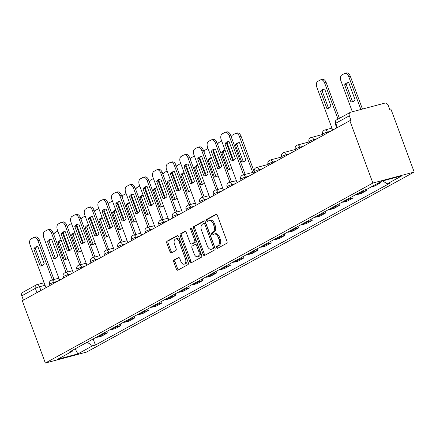 <?xml version="1.0" encoding="UTF-8"?>
<svg xmlns="http://www.w3.org/2000/svg" width="436" height="436" viewBox="0 0 436 436"><rect width="100%" height="100%" fill="white"/><g stroke="black" fill="none" stroke-linecap="round" stroke-linejoin="round"><path stroke-width="0.65" d="M216.578 247.659A1.09 0.676 -104.9 0 0 217.46 248.384A1.09 0.676 -104.9 0 0 217.553 248.346L226.682 243.326A1.559 0.965 -104.9 0 0 227.009 241.402L217.351 215.308A1.559 0.965 -104.9 0 0 216.093 214.278A1.559 0.965 -104.9 0 0 215.956 214.332L206.828 219.346A1.09 0.676 -104.9 0 0 206.604 220.692A1.09 0.676 -104.9 0 0 207.487 221.417A1.09 0.676 -104.9 0 0 207.58 221.379L208.762 220.73A4.981 3.079 -104.9 0 1 209.198 220.556A4.981 3.079 -104.9 0 1 213.226 223.859L214.032 226.033A4.981 3.079 -104.9 0 1 212.997 232.181L211.82 232.829A1.09 0.676 -104.9 0 0 211.591 234.176A1.09 0.676 -104.9 0 0 212.474 234.9A1.09 0.676 -104.9 0 0 212.566 234.862L213.749 234.214A4.981 3.079 -104.9 0 1 214.185 234.034A4.981 3.079 -104.9 0 1 218.213 237.342L219.019 239.517A4.981 3.079 -104.9 0 1 217.984 245.664L216.806 246.313A1.09 0.676 -104.9 0 0 216.578 247.659M214.185 234.034L215.389 233.718A4.981 3.079 -104.9 0 1 219.417 237.02L220.224 239.195A4.981 3.079 -104.9 0 1 219.188 245.343L218.011 245.991A1.09 0.676 -104.9 0 0 217.782 247.337A1.09 0.676 -104.9 0 0 218.24 247.97M216.572 214.332L208.032 219.03A1.09 0.676 -104.9 0 0 207.809 220.371A1.09 0.676 -104.9 0 0 208.261 221.003M209.198 220.556L210.403 220.235A4.981 3.079 -104.9 0 1 214.43 223.537L215.237 225.712A4.981 3.079 -104.9 0 1 214.201 231.859L213.024 232.513A1.09 0.676 -104.9 0 0 212.795 233.854A1.09 0.676 -104.9 0 0 213.253 234.486M174.062 259.949A1.559 0.965 -104.9 0 0 173.735 261.873L176.444 269.192A1.559 0.965 -104.9 0 0 177.703 270.227A1.559 0.965 -104.9 0 0 177.839 270.173L187.976 264.598A1.559 0.965 -104.9 0 0 188.303 262.679L178.651 236.579A1.559 0.965 -104.9 0 0 177.387 235.549A1.559 0.965 -104.9 0 0 177.25 235.604L167.113 241.173A1.559 0.965 -104.9 0 0 166.792 243.097L170.062 251.943A1.559 0.965 -104.9 0 0 171.321 252.973A1.559 0.965 -104.9 0 0 171.457 252.918L175.795 250.537A1.559 0.965 -104.9 0 0 176.122 248.613L174.498 244.225A4.164 2.578 -104.9 0 1 175.724 238.939A4.164 2.578 -104.9 0 1 179.092 241.702L185.447 258.88A4.164 2.578 -104.9 0 1 184.221 264.167A4.164 2.578 -104.9 0 1 180.853 261.404L179.796 258.543A1.559 0.965 -104.9 0 0 178.537 257.513A1.559 0.965 -104.9 0 0 178.4 257.567L174.062 259.949L175.267 259.627A1.559 0.965 -104.9 0 0 174.94 261.551L177.648 268.87A1.559 0.965 -104.9 0 0 178.428 269.846M45.344 363.041L22.291 300.715L349.83 120.701L372.884 183.033L45.344 363.041L86.66 352.054L414.2 172.046L391.141 109.714L389.937 110.036L388.247 105.458A3.172 2.463 61.2 0 0 384.743 103.141L350.653 112.21A3.172 2.463 61.2 0 0 350.222 112.384A3.172 2.463 61.2 0 0 349.34 115.802L335.769 123.263A3.172 0.376 159.7 0 0 335.208 123.72L336.75 127.89M203.165 254.51A1.559 0.965 -104.9 0 0 204.424 255.54A1.559 0.965 -104.9 0 0 204.56 255.485L214.697 249.915A1.559 0.965 -104.9 0 0 215.024 247.991L205.367 221.897A1.559 0.965 -104.9 0 0 204.108 220.861A1.559 0.965 -104.9 0 0 203.972 220.916L193.835 226.491A1.559 0.965 -104.9 0 0 193.513 228.41L203.165 254.51L204.37 254.188A1.559 0.965 -104.9 0 0 205.149 255.164M201.339 257.256L191.202 262.826A1.559 0.965 -104.9 0 1 191.066 262.881A1.559 0.965 -104.9 0 1 189.807 261.851L180.15 235.756A1.559 0.965 -104.9 0 1 180.477 233.832L184.815 231.451A1.559 0.965 -104.9 0 1 184.951 231.396A1.559 0.965 -104.9 0 1 186.21 232.426L190.123 243.01A1.559 0.965 -104.9 0 0 191.382 244.04A1.559 0.965 -104.9 0 0 191.518 243.986L194.396 242.405A1.559 0.965 -104.9 0 0 194.723 240.481L190.646 229.467A1.09 0.676 -104.9 0 1 190.968 228.083A1.09 0.676 -104.9 0 1 191.845 228.802L201.661 255.333A1.559 0.965 -104.9 0 1 201.339 257.256M23.391 300.11L21.8 295.815A3.172 2.463 -118.8 0 1 22.683 292.393L36.248 284.937A3.172 2.463 61.2 0 0 35.365 288.36L21.8 295.815M349.83 120.701L351.035 120.385L349.34 115.802M372.884 183.033L414.2 172.046M376.824 183.856L380.465 182.891L380.148 182.03M371.047 187.033L374.688 186.063L380.465 182.891M366.447 189.415L366.807 190.396L363.134 191.371A7.298 5.668 -118.8 0 1 361.444 191.508M355.667 194.685A7.298 5.668 61.2 0 0 357.357 194.543L361.03 193.568L366.807 190.396M352.588 196.374L353.155 197.9L349.481 198.876A7.298 5.668 -118.8 0 1 347.786 199.012M342.009 202.19A7.298 5.668 61.2 0 0 343.704 202.048L347.378 201.072L353.155 197.9M338.935 203.879L339.497 205.4L335.824 206.381A7.298 5.668 -118.8 0 1 334.134 206.517M328.357 209.694A7.298 5.668 61.2 0 0 330.047 209.553L333.72 208.577L339.497 205.4M325.283 211.384L325.845 212.904L322.171 213.885A7.298 5.668 -118.8 0 1 320.476 214.022M314.699 217.193A7.298 5.668 61.2 0 0 316.394 217.057L320.068 216.082L325.845 212.904M311.626 218.888L312.192 220.409L308.514 221.39A7.298 5.668 -118.8 0 1 306.824 221.526M301.047 224.698A7.298 5.668 61.2 0 0 302.737 224.562L306.415 223.586L312.192 220.409M297.973 226.393L298.535 227.914L294.861 228.895A7.298 5.668 -118.8 0 1 293.166 229.031M287.389 232.203A7.298 5.668 61.2 0 0 289.084 232.066L292.758 231.091L298.535 227.914M284.316 233.892L284.882 235.418L281.209 236.399A7.298 5.668 -118.8 0 1 279.514 236.535M273.737 239.707A7.298 5.668 61.2 0 0 275.432 239.571L279.105 238.596L284.882 235.418M270.663 241.397L271.225 242.923L267.551 243.904A7.298 5.668 -118.8 0 1 265.856 244.04M260.079 247.212A7.298 5.668 61.2 0 0 261.774 247.076L265.448 246.1L271.225 242.923M257.006 248.901L257.572 250.428L253.899 251.409A7.298 5.668 -118.8 0 1 252.204 251.545M246.427 254.717A7.298 5.668 61.2 0 0 248.122 254.58L251.795 253.605L257.572 250.428M243.353 256.406L243.915 257.932L240.241 258.913A7.298 5.668 -118.8 0 1 238.547 259.049M232.77 262.221A7.298 5.668 61.2 0 0 234.464 262.085L238.138 261.11L243.915 257.932M229.696 263.911L230.263 265.437L226.589 266.412A7.298 5.668 -118.8 0 1 224.894 266.554M219.117 269.726A7.298 5.668 61.2 0 0 220.812 269.59L224.486 268.614L230.263 265.437M216.043 271.415L216.605 272.941L212.931 273.917A7.298 5.668 -118.8 0 1 211.242 274.059M205.465 277.231A7.298 5.668 61.2 0 0 207.155 277.094L210.828 276.119L216.605 272.941M202.386 278.92L202.953 280.446L199.279 281.422A7.298 5.668 -118.8 0 1 197.584 281.563M191.807 284.735A7.298 5.668 61.2 0 0 193.502 284.599L197.176 283.623L202.953 280.446M188.734 286.425L189.295 287.951L185.622 288.926A7.298 5.668 -118.8 0 1 183.932 289.068M178.155 292.24A7.298 5.668 61.2 0 0 179.845 292.104L183.518 291.128L189.295 287.951M175.076 293.929L175.643 295.455L171.969 296.431A7.298 5.668 -118.8 0 1 170.274 296.573M164.497 299.745A7.298 5.668 61.2 0 0 166.192 299.608L169.866 298.633L175.643 295.455M161.424 301.434L161.99 302.96L158.312 303.936A7.298 5.668 -118.8 0 1 156.622 304.072M150.845 307.249A7.298 5.668 61.2 0 0 152.535 307.113L156.213 306.137L161.99 302.96M147.771 308.939L148.333 310.465L144.659 311.44A7.298 5.668 -118.8 0 1 142.964 311.577M137.187 314.754A7.298 5.668 61.2 0 0 138.882 314.618L142.556 313.642L148.333 310.465M134.114 316.443L134.68 317.969L131.007 318.945A7.298 5.668 -118.8 0 1 129.312 319.081M123.535 322.259A7.298 5.668 61.2 0 0 125.23 322.122L128.903 321.141L134.68 317.969M120.461 323.948L121.023 325.474L117.349 326.45A7.298 5.668 -118.8 0 1 115.654 326.586M109.877 329.763A7.298 5.668 61.2 0 0 111.572 329.627L115.246 328.646L121.023 325.474M106.804 331.453L107.37 332.979L103.697 333.954A7.298 5.668 -118.8 0 1 102.002 334.09M96.225 337.268A7.298 5.668 61.2 0 0 97.92 337.132L101.593 336.151L107.37 332.979M87.173 342.244L92.579 345.813L77.87 353.896L57.634 359.28L72.343 351.198L69.509 351.95L364.136 190.025L366.97 189.273L381.674 181.191L401.91 175.812L387.206 183.888L382.704 180.918M92.579 345.813L95.408 345.061L390.035 183.136L387.206 183.888M93.151 338.957L95.408 345.061M72.343 351.198L72.708 350.19M75.166 348.838L77.87 353.896M204.588 220.921L195.039 226.17A1.559 0.965 -104.9 0 0 194.718 228.093L204.37 254.188M213.002 248.406A1.09 0.676 -104.9 0 0 213.231 247.059L204.757 224.153A1.09 0.676 -104.9 0 0 203.874 223.428A1.09 0.676 -104.9 0 0 203.781 223.466L202.533 224.153A4.981 3.079 -104.9 0 0 201.497 230.301L207.291 245.959A4.981 3.079 -104.9 0 0 211.324 249.261A4.981 3.079 -104.9 0 0 211.76 249.087L214.207 248.084A1.09 0.676 -104.9 0 0 214.436 246.738L213.231 247.059M203.977 223.417L204.985 223.145A1.09 0.676 -104.9 0 1 205.078 223.107A1.09 0.676 -104.9 0 1 205.961 223.832L214.436 246.738M211.324 249.261L212.528 248.945A4.981 3.079 -104.9 0 0 212.964 248.765L211.76 249.087M214.207 248.084L212.964 248.765M185.431 231.451L181.681 233.511A1.559 0.965 -104.9 0 0 181.354 235.435L191.012 261.529A1.559 0.965 -104.9 0 0 191.791 262.505M192.445 243.74A1.559 0.965 -104.9 0 0 192.587 243.719A1.559 0.965 -104.9 0 0 192.723 243.664L195.601 242.084A1.559 0.965 -104.9 0 0 195.928 240.165L191.851 229.145L190.646 229.467M191.742 228.573A1.09 0.676 -104.9 0 0 191.851 229.145M194.189 253.992A4.164 2.578 -104.9 0 0 197.557 256.755A4.164 2.578 -104.9 0 0 198.783 251.463L196.543 245.414A1.559 0.965 -104.9 0 0 195.284 244.378A1.559 0.965 -104.9 0 0 195.148 244.433L192.271 246.018A1.559 0.965 -104.9 0 0 191.949 247.937L194.189 253.992M197.557 256.755L198.762 256.433A4.164 2.578 -104.9 0 0 199.988 251.147L198.783 251.463M196.353 244.116A1.559 0.965 -104.9 0 1 196.489 244.062A1.559 0.965 -104.9 0 1 197.748 245.092L199.988 251.147M179.016 257.567L175.267 259.627M184.221 264.167L185.425 263.845A4.164 2.578 -104.9 0 0 186.652 258.559L185.447 258.88M175.724 238.939L176.929 238.617A4.164 2.578 -104.9 0 1 180.297 241.381L186.652 258.559M177.866 235.609L168.318 240.857A1.559 0.965 -104.9 0 0 167.996 242.776L171.266 251.621A1.559 0.965 -104.9 0 0 172.046 252.597M355.073 99.757L348.745 82.649A9.914 6.131 -104.9 0 0 347.307 82.753A9.914 6.131 -104.9 0 0 344.631 84.906L350.958 102.013A9.914 6.131 -104.9 0 0 352.402 101.91A9.914 6.131 -104.9 0 0 355.073 99.757M360.888 109.491L348.696 76.529A4.758 2.943 -104.9 0 0 344.843 73.373A4.758 2.943 -104.9 0 0 344.429 73.542L341.889 74.938A4.758 2.943 -104.9 0 0 340.903 80.807L352.353 111.758M353.16 101.621A9.914 6.131 -104.9 0 1 352.528 101.599L346.2 84.491L344.631 84.906M348.108 82.627A9.914 6.131 -104.9 0 0 346.2 84.491M344.843 73.373L346.413 72.959A4.758 2.943 75.1 0 1 350.261 76.109L348.696 76.529M362.452 109.071L350.261 76.109M352.528 101.599L350.958 102.013M329.071 108.024A9.914 6.131 75.1 0 1 328.433 108.008L322.106 90.901A9.914 6.131 75.1 0 1 324.019 89.037M337.982 119.11L324.602 82.938A4.758 2.943 -104.9 0 0 320.754 79.783L322.318 79.363A4.758 2.943 75.1 0 1 326.172 82.518L339.415 118.325M320.542 91.315L326.869 108.422A9.914 6.131 75.1 0 0 328.308 108.319A9.914 6.131 75.1 0 0 330.984 106.161L324.657 89.053A9.914 6.131 75.1 0 0 323.212 89.157A9.914 6.131 75.1 0 0 320.542 91.315L322.106 90.901M320.754 79.783A4.758 2.943 -104.9 0 0 320.34 79.946L317.8 81.341A4.758 2.943 -104.9 0 0 316.814 87.216L332.684 130.124M326.869 108.422L328.433 108.008M245.839 159.789L239.506 142.681A9.914 6.131 -104.9 0 0 238.067 142.785A9.914 6.131 -104.9 0 0 235.396 144.943L241.724 162.05A9.914 6.131 -104.9 0 0 243.163 161.947A9.914 6.131 -104.9 0 0 245.839 159.789M252.722 172.422L239.457 136.566A4.758 2.943 -104.9 0 0 235.609 133.411A4.758 2.943 -104.9 0 0 235.189 133.574L232.655 134.969A4.758 2.943 -104.9 0 0 231.325 137.046M243.926 161.652A9.914 6.131 -104.9 0 1 243.288 161.636L236.961 144.529L235.396 144.943M238.874 142.665A9.914 6.131 -104.9 0 0 236.961 144.529M235.609 133.411L237.173 132.991A4.758 2.943 75.1 0 1 241.021 136.146L239.457 136.566M254.286 172.002L241.021 136.146M243.288 161.636L241.724 162.05M225.107 150.229A9.914 6.131 -104.9 0 0 223.303 152.033L229.636 169.141L228.066 169.555A9.914 6.131 -104.9 0 0 229.51 169.451A9.914 6.131 -104.9 0 0 231.68 168.002M228.066 169.555L221.739 152.447A9.914 6.131 -104.9 0 1 224.415 150.289A9.914 6.131 -104.9 0 1 225.085 150.175M221.695 141.002A4.758 2.943 -104.9 0 0 221.537 141.079L218.997 142.474A4.758 2.943 -104.9 0 0 217.668 144.55M229.636 169.141A9.914 6.131 -104.9 0 0 230.268 169.157M226.976 142.779A4.758 2.943 75.1 0 1 227.369 143.651L226.676 143.836M233.598 160.497L227.369 143.651M223.303 152.033L221.739 152.447M211.449 157.728A9.914 6.131 -104.9 0 0 209.651 159.538L215.978 176.645L214.414 177.06A9.914 6.131 -104.9 0 0 215.853 176.956A9.914 6.131 -104.9 0 0 218.027 175.506M214.414 177.06L208.086 159.952A9.914 6.131 -104.9 0 1 210.757 157.794A9.914 6.131 -104.9 0 1 211.433 157.679M208.037 148.507A4.758 2.943 -104.9 0 0 207.879 148.583L205.345 149.979A4.758 2.943 -104.9 0 0 204.015 152.055M215.978 176.645A9.914 6.131 -104.9 0 0 216.616 176.662M213.324 150.284A4.758 2.943 75.1 0 1 213.711 151.156L213.019 151.341M219.946 168.002L213.711 151.156M209.651 159.538L208.086 159.952M197.797 165.233A9.914 6.131 -104.9 0 0 195.993 167.043L202.326 184.15L200.756 184.564A9.914 6.131 -104.9 0 0 202.2 184.461A9.914 6.131 -104.9 0 0 204.37 183.011M200.756 184.564L194.429 167.457A9.914 6.131 -104.9 0 1 197.105 165.299A9.914 6.131 -104.9 0 1 197.775 165.184M194.385 156.012A4.758 2.943 -104.9 0 0 194.227 156.088L191.687 157.483A4.758 2.943 -104.9 0 0 190.358 159.56M202.326 184.15A9.914 6.131 -104.9 0 0 202.958 184.166M199.666 157.788A4.758 2.943 75.1 0 1 200.059 158.66L199.366 158.846M206.288 175.506L200.059 158.66M195.993 167.043L194.429 167.457M184.139 172.738A9.914 6.131 -104.9 0 0 182.341 174.547L188.668 191.655L187.104 192.069A9.914 6.131 -104.9 0 0 188.543 191.965A9.914 6.131 -104.9 0 0 190.717 190.516M187.104 192.069L180.776 174.961A9.914 6.131 -104.9 0 1 183.447 172.803A9.914 6.131 -104.9 0 1 184.123 172.689M180.727 163.516A4.758 2.943 -104.9 0 0 180.575 163.593L178.035 164.988A4.758 2.943 -104.9 0 0 176.705 167.064M188.668 191.655A9.914 6.131 -104.9 0 0 189.306 191.671M186.014 165.293A4.758 2.943 75.1 0 1 186.401 166.165L185.709 166.35M192.636 183.011L186.401 166.165M182.341 174.547L180.776 174.961M170.487 180.242A9.914 6.131 -104.9 0 0 168.688 182.052L175.016 199.159L173.446 199.574A9.914 6.131 -104.9 0 0 174.891 199.47A9.914 6.131 -104.9 0 0 177.06 198.02M173.446 199.574L167.119 182.466A9.914 6.131 -104.9 0 1 169.795 180.308A9.914 6.131 -104.9 0 1 170.471 180.193M167.075 171.021A4.758 2.943 -104.9 0 0 166.917 171.097L164.377 172.493A4.758 2.943 -104.9 0 0 163.048 174.564M175.016 199.159A9.914 6.131 -104.9 0 0 175.648 199.176M172.362 172.798A4.758 2.943 75.1 0 1 172.749 173.67L172.056 173.855M178.978 190.516L172.749 173.67M168.688 182.052L167.119 182.466M156.835 187.747A9.914 6.131 -104.9 0 0 155.031 189.556L161.358 206.664L159.794 207.078A9.914 6.131 -104.9 0 0 161.233 206.975A9.914 6.131 -104.9 0 0 163.407 205.525M159.794 207.078L153.467 189.971A9.914 6.131 -104.9 0 1 156.137 187.812A9.914 6.131 -104.9 0 1 156.813 187.698M153.423 178.526A4.758 2.943 -104.9 0 0 153.265 178.602L150.725 179.997A4.758 2.943 -104.9 0 0 149.395 182.068M161.358 206.664A9.914 6.131 -104.9 0 0 161.996 206.68M158.704 180.302A4.758 2.943 75.1 0 1 159.091 181.174L158.399 181.36M165.326 198.02L159.091 181.174M155.031 189.556L153.467 189.971M143.177 195.252A9.914 6.131 -104.9 0 0 141.378 197.056L147.706 214.163L146.136 214.583A9.914 6.131 -104.9 0 0 147.581 214.479A9.914 6.131 -104.9 0 0 149.755 213.03M146.136 214.583L139.809 197.475A9.914 6.131 -104.9 0 1 142.485 195.317A9.914 6.131 -104.9 0 1 143.161 195.203M139.765 186.03A4.758 2.943 -104.9 0 0 139.607 186.107L137.068 187.502A4.758 2.943 -104.9 0 0 135.738 189.573M147.706 214.163A9.914 6.131 -104.9 0 0 148.338 214.185M145.052 187.807A4.758 2.943 75.1 0 1 145.439 188.679L144.747 188.864M151.668 205.525L145.439 188.679M141.378 197.056L139.809 197.475M129.525 202.756A9.914 6.131 -104.9 0 0 127.721 204.56L134.048 221.668L132.484 222.088A9.914 6.131 -104.9 0 0 133.923 221.984A9.914 6.131 -104.9 0 0 136.097 220.534M132.484 222.088L126.157 204.98A9.914 6.131 -104.9 0 1 128.827 202.822A9.914 6.131 -104.9 0 1 129.503 202.707M126.113 193.535A4.758 2.943 -104.9 0 0 125.955 193.611L123.415 195.006A4.758 2.943 -104.9 0 0 122.085 197.077M134.048 221.668A9.914 6.131 -104.9 0 0 134.686 221.69M131.394 195.312A4.758 2.943 75.1 0 1 131.786 196.184L131.089 196.369M138.016 213.03L131.786 196.184M127.721 204.56L126.157 204.98M115.867 210.261A9.914 6.131 -104.9 0 0 114.069 212.065L120.396 229.173L118.832 229.592A9.914 6.131 -104.9 0 0 120.271 229.489A9.914 6.131 -104.9 0 0 122.445 228.039M118.832 229.592L112.499 212.485A9.914 6.131 -104.9 0 1 115.175 210.326A9.914 6.131 -104.9 0 1 115.851 210.212M112.455 201.04A4.758 2.943 -104.9 0 0 112.297 201.116L109.758 202.511A4.758 2.943 -104.9 0 0 108.433 204.582M120.396 229.173A9.914 6.131 -104.9 0 0 121.028 229.194M117.742 202.816A4.758 2.943 75.1 0 1 118.129 203.688L117.437 203.874M124.364 220.534L118.129 203.688M114.069 212.065L112.499 212.485M102.215 217.766A9.914 6.131 -104.9 0 0 100.411 219.57L106.738 236.677L105.174 237.097A9.914 6.131 -104.9 0 0 106.613 236.993A9.914 6.131 -104.9 0 0 108.787 235.544M105.174 237.097L98.847 219.989A9.914 6.131 -104.9 0 1 101.517 217.831A9.914 6.131 -104.9 0 1 102.193 217.717M98.803 208.544A4.758 2.943 -104.9 0 0 98.645 208.621L96.105 210.016A4.758 2.943 -104.9 0 0 94.776 212.087M106.738 236.677A9.914 6.131 -104.9 0 0 107.376 236.699M104.084 210.321A4.758 2.943 75.1 0 1 104.477 211.193L103.779 211.378M110.706 228.039L104.477 211.193M100.411 219.57L98.847 219.989M88.557 225.27A9.914 6.131 -104.9 0 0 86.759 227.074L93.086 244.182L91.522 244.601A9.914 6.131 -104.9 0 0 92.961 244.498A9.914 6.131 -104.9 0 0 95.135 243.048M91.522 244.601L85.189 227.494A9.914 6.131 -104.9 0 1 87.865 225.336A9.914 6.131 -104.9 0 1 88.541 225.221M85.145 216.049A4.758 2.943 -104.9 0 0 84.987 216.125L82.453 217.52A4.758 2.943 -104.9 0 0 81.123 219.591M93.086 244.182A9.914 6.131 -104.9 0 0 93.724 244.204M90.432 217.826A4.758 2.943 75.1 0 1 90.819 218.698L90.127 218.883M97.054 235.544L90.819 218.698M86.759 227.074L85.189 227.494M74.905 232.775A9.914 6.131 -104.9 0 0 73.101 234.579L79.428 251.686L77.864 252.106A9.914 6.131 -104.9 0 0 79.308 252.003A9.914 6.131 -104.9 0 0 81.478 250.553M77.864 252.106L71.537 234.999A9.914 6.131 -104.9 0 1 74.213 232.84A9.914 6.131 -104.9 0 1 74.883 232.726M71.493 223.554A4.758 2.943 -104.9 0 0 71.335 223.63L68.795 225.025A4.758 2.943 -104.9 0 0 67.466 227.096M79.428 251.686A9.914 6.131 -104.9 0 0 80.066 251.708M76.774 225.33A4.758 2.943 75.1 0 1 77.167 226.202L76.474 226.388M83.396 243.048L77.167 226.202M73.101 234.579L71.537 234.999M61.247 240.28A9.914 6.131 -104.9 0 0 59.449 242.084L65.776 259.191L64.212 259.611A9.914 6.131 -104.9 0 0 65.651 259.507A9.914 6.131 -104.9 0 0 67.825 258.058M64.212 259.611L57.884 242.503A9.914 6.131 -104.9 0 1 60.555 240.345A9.914 6.131 -104.9 0 1 61.231 240.231M57.835 231.058A4.758 2.943 -104.9 0 0 57.677 231.135L55.143 232.53A4.758 2.943 -104.9 0 0 53.813 234.601M65.776 259.191A9.914 6.131 -104.9 0 0 66.414 259.213M63.122 232.835A4.758 2.943 75.1 0 1 63.509 233.707L62.817 233.892M69.744 250.553L63.509 233.707M59.449 242.084L57.884 242.503M233.489 160.557A9.914 6.131 75.1 0 1 232.851 160.535L226.524 143.428A9.914 6.131 75.1 0 1 228.437 141.564M243.588 174.852L229.02 135.465A4.758 2.943 -104.9 0 0 225.172 132.31L226.736 131.895A4.758 2.943 75.1 0 1 230.584 135.051L245.152 174.433M224.96 143.847L231.287 160.955A9.914 6.131 75.1 0 0 232.726 160.851A9.914 6.131 75.1 0 0 235.402 158.693L229.074 141.586A9.914 6.131 75.1 0 0 227.63 141.689A9.914 6.131 75.1 0 0 224.96 143.847L226.524 143.428M225.172 132.31A4.758 2.943 -104.9 0 0 224.753 132.479L222.218 133.874A4.758 2.943 -104.9 0 0 221.232 139.749L237.102 182.657M231.287 160.955L232.851 160.535M219.831 168.062A9.914 6.131 75.1 0 1 219.199 168.04L212.872 150.932A9.914 6.131 75.1 0 1 214.779 149.068M229.935 182.352L215.368 142.97A4.758 2.943 -104.9 0 0 211.515 139.814L213.084 139.4A4.758 2.943 75.1 0 1 216.932 142.556L231.5 181.937M211.302 151.352L217.629 168.46A9.914 6.131 75.1 0 0 219.074 168.356A9.914 6.131 75.1 0 0 221.744 166.198L215.417 149.09A9.914 6.131 75.1 0 0 213.978 149.194A9.914 6.131 75.1 0 0 211.302 151.352L212.872 150.932M211.515 139.814A4.758 2.943 -104.9 0 0 211.1 139.983L208.561 141.378A4.758 2.943 -104.9 0 0 207.574 147.254L223.45 190.161M217.629 168.46L219.199 168.04M206.179 175.566A9.914 6.131 75.1 0 1 205.541 175.545L199.214 158.437A9.914 6.131 75.1 0 1 201.127 156.573M216.278 189.856L201.71 150.475A4.758 2.943 -104.9 0 0 197.862 147.319L199.426 146.905A4.758 2.943 75.1 0 1 203.274 150.06L217.847 189.442M197.65 158.857L203.977 175.964A9.914 6.131 75.1 0 0 205.416 175.861A9.914 6.131 75.1 0 0 208.092 173.702L201.764 156.595A9.914 6.131 75.1 0 0 200.32 156.698A9.914 6.131 75.1 0 0 197.65 158.857L199.214 158.437M197.862 147.319A4.758 2.943 -104.9 0 0 197.448 147.488L194.908 148.883A4.758 2.943 -104.9 0 0 193.922 154.758L209.792 197.666M203.977 175.964L205.541 175.545M192.521 183.071A9.914 6.131 75.1 0 1 191.889 183.049L185.562 165.942A9.914 6.131 75.1 0 1 187.475 164.078M202.626 197.361L188.058 157.979A4.758 2.943 -104.9 0 0 184.205 154.824L185.774 154.409A4.758 2.943 75.1 0 1 189.622 157.565L204.19 196.947M183.992 166.361L190.319 183.469A9.914 6.131 75.1 0 0 191.764 183.365A9.914 6.131 75.1 0 0 194.434 181.207L188.107 164.1A9.914 6.131 75.1 0 0 186.668 164.203A9.914 6.131 75.1 0 0 183.992 166.361L185.562 165.942M184.205 154.824A4.758 2.943 -104.9 0 0 183.79 154.993L181.251 156.388A4.758 2.943 -104.9 0 0 180.264 162.263L196.14 205.171M190.319 183.469L191.889 183.049M178.869 190.576A9.914 6.131 75.1 0 1 178.231 190.554L171.904 173.446A9.914 6.131 75.1 0 1 173.817 171.582M188.968 204.865L174.4 165.484A4.758 2.943 -104.9 0 0 170.552 162.328L172.116 161.914A4.758 2.943 75.1 0 1 175.97 165.07L190.537 204.451M170.34 173.866L176.667 190.973A9.914 6.131 75.1 0 0 178.106 190.87A9.914 6.131 75.1 0 0 180.782 188.712L174.455 171.604A9.914 6.131 75.1 0 0 173.01 171.708A9.914 6.131 75.1 0 0 170.34 173.866L171.904 173.446M170.552 162.328A4.758 2.943 -104.9 0 0 170.138 162.497L167.598 163.892A4.758 2.943 -104.9 0 0 166.612 169.768L182.482 212.675M176.667 190.973L178.231 190.554M165.211 198.08A9.914 6.131 75.1 0 1 164.579 198.058L158.252 180.951A9.914 6.131 75.1 0 1 160.165 179.087M175.316 212.37L160.748 172.988A4.758 2.943 -104.9 0 0 156.9 169.833L158.464 169.419A4.758 2.943 75.1 0 1 162.312 172.574L176.88 211.956M156.682 181.371L163.015 198.478A9.914 6.131 75.1 0 0 164.454 198.375A9.914 6.131 75.1 0 0 167.124 196.216L160.797 179.109A9.914 6.131 75.1 0 0 159.358 179.212A9.914 6.131 75.1 0 0 156.682 181.371L158.252 180.951M156.9 169.833A4.758 2.943 -104.9 0 0 156.48 170.002L153.941 171.397A4.758 2.943 -104.9 0 0 152.954 177.272L168.83 220.18M163.015 198.478L164.579 198.058M151.559 205.585A9.914 6.131 75.1 0 1 150.921 205.563L144.594 188.456A9.914 6.131 75.1 0 1 146.507 186.592M161.658 219.875L147.09 180.493A4.758 2.943 -104.9 0 0 143.242 177.338L144.806 176.923A4.758 2.943 75.1 0 1 148.66 180.079L163.228 219.461M143.03 188.875L149.357 205.983A9.914 6.131 75.1 0 0 150.796 205.874A9.914 6.131 75.1 0 0 153.472 203.721L147.145 186.613A9.914 6.131 75.1 0 0 145.7 186.717A9.914 6.131 75.1 0 0 143.03 188.875L144.594 188.456M143.242 177.338A4.758 2.943 -104.9 0 0 142.828 177.507L140.288 178.902A4.758 2.943 -104.9 0 0 139.302 184.777L155.172 227.685M149.357 205.983L150.921 205.563M137.907 213.09A9.914 6.131 75.1 0 1 137.269 213.068L130.942 195.96A9.914 6.131 75.1 0 1 132.855 194.096M148.006 227.379L133.438 187.998A4.758 2.943 -104.9 0 0 129.59 184.842L131.154 184.428A4.758 2.943 75.1 0 1 135.002 187.584L149.57 226.965M129.372 196.38L135.705 213.487A9.914 6.131 75.1 0 0 137.144 213.378A9.914 6.131 75.1 0 0 139.814 211.226L133.487 194.118A9.914 6.131 75.1 0 0 132.048 194.222A9.914 6.131 75.1 0 0 129.372 196.38L130.942 195.96M129.59 184.842A4.758 2.943 -104.9 0 0 129.17 185.011L126.636 186.406A4.758 2.943 -104.9 0 0 125.644 192.281L141.52 235.189M135.705 213.487L137.269 213.068M124.249 220.594A9.914 6.131 75.1 0 1 123.611 220.572L117.284 203.465A9.914 6.131 75.1 0 1 119.197 201.601M134.348 234.884L119.78 195.502A4.758 2.943 -104.9 0 0 115.932 192.347L117.497 191.933A4.758 2.943 75.1 0 1 121.35 195.088L135.918 234.47M115.72 203.885L122.047 220.992A9.914 6.131 75.1 0 0 123.492 220.883A9.914 6.131 75.1 0 0 126.162 218.73L119.835 201.623A9.914 6.131 75.1 0 0 118.39 201.726A9.914 6.131 75.1 0 0 115.72 203.885L117.284 203.465M115.932 192.347A4.758 2.943 -104.9 0 0 115.518 192.516L112.979 193.911A4.758 2.943 -104.9 0 0 111.992 199.786L127.862 242.694M122.047 220.992L123.611 220.572M110.597 228.099A9.914 6.131 75.1 0 1 109.959 228.077L103.632 210.97A9.914 6.131 75.1 0 1 105.545 209.106M120.696 242.389L106.128 203.007A4.758 2.943 -104.9 0 0 102.28 199.852L103.844 199.437A4.758 2.943 75.1 0 1 107.692 202.593L122.26 241.975M102.068 211.389L108.395 228.497A9.914 6.131 75.1 0 0 109.834 228.388A9.914 6.131 75.1 0 0 112.51 226.235L106.177 209.127A9.914 6.131 75.1 0 0 104.738 209.231A9.914 6.131 75.1 0 0 102.068 211.389L103.632 210.97M102.28 199.852A4.758 2.943 -104.9 0 0 101.861 200.02L99.326 201.416A4.758 2.943 -104.9 0 0 98.34 207.291L114.21 250.199M108.395 228.497L109.959 228.077M96.939 235.604A9.914 6.131 75.1 0 1 96.307 235.582L89.974 218.474A9.914 6.131 75.1 0 1 91.887 216.61M107.043 249.893L92.47 210.512A4.758 2.943 -104.9 0 0 88.622 207.356L90.192 206.942A4.758 2.943 75.1 0 1 94.04 210.098L108.608 249.479M88.41 218.888L94.737 236.001A9.914 6.131 75.1 0 0 96.182 235.892A9.914 6.131 75.1 0 0 98.852 233.74L92.525 216.632A9.914 6.131 75.1 0 0 91.086 216.736A9.914 6.131 75.1 0 0 88.41 218.888L89.974 218.474M88.622 207.356A4.758 2.943 -104.9 0 0 88.208 207.525L85.669 208.92A4.758 2.943 -104.9 0 0 84.682 214.795L100.553 257.698M94.737 236.001L96.307 235.582M83.287 243.108A9.914 6.131 75.1 0 1 82.649 243.086L76.322 225.979A9.914 6.131 75.1 0 1 78.235 224.115M93.386 257.398L78.818 218.016A4.758 2.943 -104.9 0 0 74.97 214.861L76.534 214.447A4.758 2.943 75.1 0 1 80.382 217.602L94.95 256.984M74.758 226.393L81.085 243.501A9.914 6.131 75.1 0 0 82.524 243.397A9.914 6.131 75.1 0 0 85.2 241.244L78.867 224.137A9.914 6.131 75.1 0 0 77.428 224.24A9.914 6.131 75.1 0 0 74.758 226.393L76.322 225.979M74.97 214.861A4.758 2.943 -104.9 0 0 74.551 215.03L72.016 216.425A4.758 2.943 -104.9 0 0 71.03 222.295L86.9 265.202M81.085 243.501L82.649 243.086M69.629 250.613A9.914 6.131 75.1 0 1 68.997 250.591L62.664 233.483A9.914 6.131 75.1 0 1 64.577 231.62M79.734 264.903L65.166 225.521A4.758 2.943 -104.9 0 0 61.313 222.365L62.882 221.951A4.758 2.943 75.1 0 1 66.73 225.101L81.298 264.489M61.1 233.898L67.427 251.005A9.914 6.131 75.1 0 0 68.872 250.902A9.914 6.131 75.1 0 0 71.542 248.749L65.215 231.641A9.914 6.131 75.1 0 0 63.776 231.745A9.914 6.131 75.1 0 0 61.1 233.898L62.664 233.483M61.313 222.365A4.758 2.943 -104.9 0 0 60.898 222.534L58.359 223.93A4.758 2.943 -104.9 0 0 57.372 229.799L73.243 272.707M67.427 251.005L68.997 250.591M55.977 258.117A9.914 6.131 75.1 0 1 55.339 258.096L49.012 240.988A9.914 6.131 75.1 0 1 50.925 239.124M66.076 272.407L51.508 233.026A4.758 2.943 -104.9 0 0 47.66 229.87L49.224 229.456A4.758 2.943 75.1 0 1 53.072 232.606L67.64 271.993M47.448 241.402L53.775 258.51A9.914 6.131 75.1 0 0 55.214 258.406A9.914 6.131 75.1 0 0 57.89 256.254L51.562 239.146A9.914 6.131 75.1 0 0 50.118 239.25A9.914 6.131 75.1 0 0 47.448 241.402L49.012 240.988M47.66 229.87A4.758 2.943 -104.9 0 0 47.246 230.039L44.706 231.434A4.758 2.943 -104.9 0 0 43.72 237.304L59.59 280.212M53.775 258.51L55.339 258.096M42.319 265.622A9.914 6.131 75.1 0 1 41.687 265.6L35.36 248.493A9.914 6.131 75.1 0 1 37.267 246.629M52.424 279.912L37.856 240.53A4.758 2.943 -104.9 0 0 34.003 237.375L35.572 236.955A4.758 2.943 75.1 0 1 39.42 240.111L53.988 279.498M33.79 248.907L40.117 266.015A9.914 6.131 75.1 0 0 41.562 265.911A9.914 6.131 75.1 0 0 44.232 263.758L37.905 246.645A9.914 6.131 75.1 0 0 36.466 246.754A9.914 6.131 75.1 0 0 33.79 248.907L35.36 248.493M34.003 237.375A4.758 2.943 -104.9 0 0 33.588 237.544L31.049 238.939A4.758 2.943 -104.9 0 0 30.062 244.809L45.938 287.716M40.117 266.015L41.687 265.6M45.039 285.291L39.529 286.757A3.172 0.376 159.7 0 0 35.365 288.36L36.956 292.654M40.908 290.485L39.529 286.757A3.172 1.962 75.1 0 0 36.962 284.654A3.172 3.172 0 0 0 36.248 284.937A3.172 2.463 61.2 0 1 36.684 284.763A3.172 1.962 75.1 0 1 36.962 284.654L44.101 282.751M111.572 329.627L117.349 326.45M125.23 322.122L131.007 318.945M138.882 314.618L144.659 311.44M152.535 307.113L158.312 303.936M166.192 299.608L171.969 296.431M179.845 292.104L185.622 288.926M193.502 284.599L199.279 281.422M207.155 277.094L212.931 273.917M220.812 269.59L226.589 266.412M234.464 262.085L240.241 258.913M248.122 254.58L253.899 251.409M261.774 247.076L267.551 243.904M275.432 239.571L281.209 236.399M289.084 232.066L294.861 228.895M302.737 224.562L308.514 221.39M316.394 217.057L322.171 213.885M330.047 209.553L335.824 206.381M343.704 202.048L349.481 198.876M357.357 194.543L363.134 191.371M97.92 337.132L103.697 333.954M57.552 281.334L54.277 282.206A3.172 0.376 159.7 0 0 51.116 283.329A3.172 0.376 159.7 0 0 49.546 284.267L49.998 285.487M54.56 282.98L54.277 282.206A3.172 1.962 75.1 0 0 51.71 280.103A3.172 3.172 0 0 0 49.546 284.267M71.21 273.83L67.929 274.702A3.172 0.376 159.7 0 0 64.768 275.825A3.172 0.376 159.7 0 0 63.204 276.762L63.656 277.983M68.218 275.476L67.929 274.702A3.172 1.962 75.1 0 0 65.362 272.598A3.172 3.172 0 0 0 63.204 276.762M84.862 266.325L81.587 267.197A3.172 0.376 159.7 0 0 78.426 268.32A3.172 0.376 159.7 0 0 76.856 269.257L77.308 270.478M81.87 267.971L81.587 267.197A3.172 1.962 75.1 0 0 79.02 265.093A3.172 3.172 0 0 0 76.856 269.257M98.52 258.82L95.239 259.692A3.172 0.376 159.7 0 0 92.078 260.815A3.172 0.376 159.7 0 0 90.514 261.753L90.961 262.973M95.522 260.466L95.239 259.692A3.172 1.962 75.1 0 0 92.672 257.589A3.172 3.172 0 0 0 90.514 261.753M112.172 251.316L108.891 252.188A3.172 0.376 159.7 0 0 105.735 253.311A3.172 0.376 159.7 0 0 104.166 254.248L104.618 255.469M109.18 252.962L108.891 252.188A3.172 1.962 75.1 0 0 106.33 250.084A3.172 3.172 0 0 0 104.166 254.248M125.83 243.811L122.549 244.683A3.172 0.376 159.7 0 0 119.388 245.806A3.172 0.376 159.7 0 0 117.824 246.743L118.27 247.964M122.832 245.457L122.549 244.683A3.172 1.962 75.1 0 0 119.982 242.58A3.172 3.172 0 0 0 117.824 246.743M139.482 236.307L136.201 237.179A3.172 0.376 159.7 0 0 133.04 238.301A3.172 0.376 159.7 0 0 131.476 239.239L131.928 240.459M136.49 237.952L136.201 237.179A3.172 1.962 75.1 0 0 133.639 235.075A3.172 3.172 0 0 0 131.476 239.239M153.14 228.802L149.859 229.674A3.172 0.376 159.7 0 0 146.698 230.797A3.172 0.376 159.7 0 0 145.134 231.734L145.58 232.955M150.142 230.448L149.859 229.674A3.172 1.962 75.1 0 0 147.292 227.57A3.172 3.172 0 0 0 145.134 231.734M166.792 221.297L163.511 222.169A3.172 0.376 159.7 0 0 160.35 223.292A3.172 0.376 159.7 0 0 158.786 224.235L159.238 225.45M163.8 222.943L163.511 222.169A3.172 1.962 75.1 0 0 160.944 220.066A3.172 3.172 0 0 0 158.786 224.235M180.444 213.793L177.169 214.665A3.172 0.376 159.7 0 0 174.008 215.787A3.172 0.376 159.7 0 0 172.443 216.73L172.89 217.946M177.452 215.439L177.169 214.665A3.172 1.962 75.1 0 0 174.602 212.561A3.172 3.172 0 0 0 172.443 216.73M194.102 206.288L190.821 207.16A3.172 0.376 159.7 0 0 187.66 208.283A3.172 0.376 159.7 0 0 186.096 209.226L186.548 210.441M191.11 207.934L190.821 207.16A3.172 1.962 75.1 0 0 188.254 205.056A3.172 3.172 0 0 0 186.096 209.226M207.754 198.783L204.479 199.655A3.172 0.376 159.7 0 0 201.318 200.778A3.172 0.376 159.7 0 0 199.753 201.721L200.2 202.936M204.762 200.429L204.479 199.655A3.172 1.962 75.1 0 0 201.912 197.552A3.172 3.172 0 0 0 199.753 201.721M221.412 191.279L218.131 192.151A3.172 0.376 159.7 0 0 214.97 193.273A3.172 0.376 159.7 0 0 213.406 194.216L213.858 195.432M218.42 192.925L218.131 192.151A3.172 1.962 75.1 0 0 215.564 190.047A3.172 3.172 0 0 0 213.406 194.216M235.064 183.774L231.789 184.646A3.172 0.376 159.7 0 0 228.628 185.769A3.172 0.376 159.7 0 0 227.058 186.712L227.51 187.927M232.072 185.42L231.789 184.646A3.172 1.962 75.1 0 0 229.222 182.542A3.172 3.172 0 0 0 227.058 186.712M248.722 176.269L245.441 177.141A3.172 0.376 159.7 0 0 242.28 178.264A3.172 0.376 159.7 0 0 240.716 179.207L241.168 180.422M245.724 177.915L245.441 177.141A3.172 1.962 75.1 0 0 242.874 175.038A3.172 3.172 0 0 0 240.716 179.207M262.374 168.765L259.093 169.637A3.172 0.376 159.7 0 0 255.937 170.759A3.172 0.376 159.7 0 0 254.368 171.702L254.82 172.918M259.382 170.411L259.093 169.637A3.172 1.962 75.1 0 0 256.531 167.533A3.172 3.172 0 0 0 254.368 171.702M276.032 161.26L272.751 162.132A3.172 0.376 159.7 0 0 269.59 163.255A3.172 0.376 159.7 0 0 268.026 164.198L268.472 165.413M273.034 162.906L272.751 162.132A3.172 1.962 75.1 0 0 270.184 160.028A3.172 3.172 0 0 0 268.026 164.198M289.684 153.755L286.403 154.627A3.172 0.376 159.7 0 0 283.247 155.75A3.172 0.376 159.7 0 0 281.678 156.693L282.13 157.908M286.692 155.401L286.403 154.627A3.172 1.962 75.1 0 0 283.841 152.524A3.172 3.172 0 0 0 281.678 156.693M303.342 146.251L300.061 147.123A3.172 0.376 159.7 0 0 296.9 148.245A3.172 0.376 159.7 0 0 295.336 149.188L295.782 150.404M300.344 147.897L300.061 147.123A3.172 1.962 75.1 0 0 297.494 145.019A3.172 3.172 0 0 0 295.336 149.188M316.994 138.746L313.713 139.618A3.172 0.376 159.7 0 0 310.552 140.741A3.172 0.376 159.7 0 0 308.988 141.684L309.44 142.899M314.002 140.392L313.713 139.618A3.172 1.962 75.1 0 0 311.151 137.52A3.172 3.172 0 0 0 308.988 141.684M330.652 131.241L327.371 132.119A3.172 0.376 159.7 0 0 324.21 133.236A3.172 0.376 159.7 0 0 322.645 134.179L323.092 135.394M327.654 132.887L327.371 132.119A3.172 1.962 75.1 0 0 324.804 130.015A3.172 3.172 0 0 0 322.645 134.179M324.526 130.124A3.172 1.962 75.1 0 1 324.804 130.015L331.943 128.113M310.873 137.629A3.172 1.962 75.1 0 1 311.151 137.52L322.738 134.435M297.216 145.134A3.172 1.962 75.1 0 1 297.494 145.019L309.086 141.94M283.563 152.638A3.172 1.962 75.1 0 1 283.841 152.524L295.428 149.444M269.906 160.143A3.172 1.962 75.1 0 1 270.184 160.028L281.776 156.949M256.254 167.647A3.172 1.962 75.1 0 1 256.531 167.533L268.118 164.454M242.596 175.152A3.172 1.962 75.1 0 1 242.874 175.038L254.466 171.958M228.944 182.657A3.172 1.962 75.1 0 1 229.222 182.542L236.356 180.646M215.286 190.161A3.172 1.962 75.1 0 1 215.564 190.047L222.703 188.15M201.634 197.666A3.172 1.962 75.1 0 1 201.912 197.552L209.051 195.655M187.976 205.171A3.172 1.962 75.1 0 1 188.254 205.056L195.393 203.16M174.324 212.675A3.172 1.962 75.1 0 1 174.602 212.561L181.741 210.664M160.671 220.18A3.172 1.962 75.1 0 1 160.944 220.066L168.083 218.169M147.014 227.685A3.172 1.962 75.1 0 1 147.292 227.57L154.431 225.674M133.362 235.189A3.172 1.962 75.1 0 1 133.639 235.075L140.774 233.178M119.704 242.689A3.172 1.962 75.1 0 1 119.982 242.58L127.121 240.683M106.052 250.193A3.172 1.962 75.1 0 1 106.33 250.084L113.464 248.188M92.394 257.698A3.172 1.962 75.1 0 1 92.672 257.589L99.811 255.692M78.742 265.202A3.172 1.962 75.1 0 1 79.02 265.093L86.154 263.197M65.084 272.707A3.172 1.962 75.1 0 1 65.362 272.598L72.501 270.702M51.432 280.212A3.172 1.962 75.1 0 1 51.71 280.103L58.849 278.201M337.36 127.557L335.769 123.263A3.172 2.463 61.2 0 1 336.652 119.84A3.172 3.172 0 0 0 335.208 123.72M219.188 245.343L217.984 245.664M220.224 239.195L219.019 239.517M219.417 237.02L218.213 237.342M213.024 232.513L211.82 232.829M214.201 231.859L212.997 232.181M215.237 225.712L214.032 226.033M214.43 223.537L213.226 223.859M208.032 219.03L206.828 219.346M216.24 214.256L215.956 214.332M218.011 245.991L216.806 246.313M194.718 228.093L193.513 228.41M195.039 226.17L193.835 226.491M204.255 220.845L203.972 220.916M205.961 223.832L204.757 224.153M191.012 261.529L189.807 261.851M181.354 235.435L180.15 235.756M181.681 233.511L180.477 233.832M185.093 231.374L184.815 231.451M192.723 243.664L191.518 243.986M195.601 242.084L194.396 242.405M195.928 240.165L194.723 240.481M197.748 245.092L196.543 245.414M178.678 257.491L178.4 257.567M180.297 241.381L179.092 241.702M171.266 251.621L170.062 251.943M167.996 242.776L166.792 243.097M168.318 240.857L167.113 241.173M177.534 235.527L177.25 235.604M177.648 268.87L176.444 269.192M174.94 261.551L173.735 261.873M324.602 82.938L326.172 82.518M229.02 135.465L230.584 135.051M215.368 142.97L216.932 142.556M201.71 150.475L203.274 150.06M188.058 157.979L189.622 157.565M174.4 165.484L175.97 165.07M160.748 172.988L162.312 172.574M147.09 180.493L148.66 180.079M133.438 187.998L135.002 187.584M119.78 195.502L121.35 195.088M106.128 203.007L107.692 202.593M92.47 210.512L94.04 210.098M78.818 218.016L80.382 217.602M65.166 225.521L66.73 225.101M51.508 233.026L53.072 232.606M37.856 240.53L39.42 240.111M336.652 119.84L350.222 112.384M205.078 223.107L203.874 223.428M192.587 243.719L191.382 244.04M196.489 244.062L195.284 244.378"/></g></svg>
